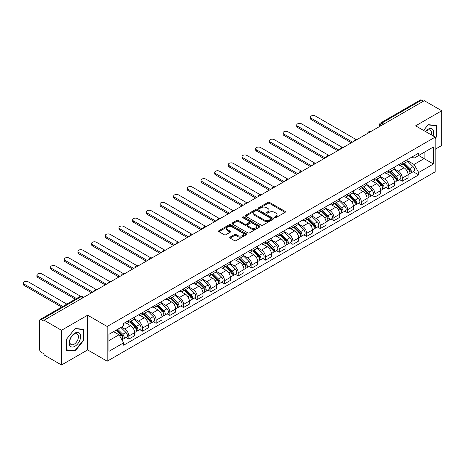 <?xml version="1.0" encoding="UTF-8"?>
<svg xmlns="http://www.w3.org/2000/svg" width="465" height="465" viewBox="0 0 465 465"><rect width="100%" height="100%" fill="white"/><g stroke="black" fill="none" stroke-linecap="round" stroke-linejoin="round"><path stroke-width="0.7" d="M274.71 217.649A0.854 0.494 0 0 0 275.914 217.649L285.057 212.371A1.215 0.703 0 0 0 285.411 211.871A1.215 0.703 0 0 0 285.057 211.377L269.566 202.432A1.215 0.703 0 0 0 267.846 202.432L258.709 207.71A0.854 0.494 0 0 0 258.459 208.058A0.854 0.494 0 0 0 258.709 208.407A0.854 0.494 0 0 0 259.912 208.407L261.092 207.727A3.894 2.249 0 0 1 266.602 207.727L267.892 208.471A3.894 2.249 0 0 1 269.032 210.058A3.894 2.249 0 0 1 267.892 211.651L266.707 212.331A0.854 0.494 0 0 0 266.457 212.679A0.854 0.494 0 0 0 266.707 213.028A0.854 0.494 0 0 0 267.91 213.028L269.096 212.342A3.894 2.249 0 0 1 274.6 212.342L275.89 213.092A3.894 2.249 0 0 1 277.03 214.679A3.894 2.249 0 0 1 275.89 216.272L274.71 216.952A0.854 0.494 0 0 0 274.46 217.3A0.854 0.494 0 0 0 274.71 217.649L274.71 216.952M230.076 237.109A1.215 0.703 0 0 0 229.722 237.603A1.215 0.703 0 0 0 230.076 238.097L234.424 240.608A1.215 0.703 0 0 0 236.144 240.608L246.293 234.749A1.215 0.703 0 0 0 246.653 234.25A1.215 0.703 0 0 0 246.293 233.756L230.809 224.81A1.215 0.703 0 0 0 229.088 224.81L218.934 230.675A1.215 0.703 0 0 0 218.579 231.169A1.215 0.703 0 0 0 218.934 231.669L224.182 234.697A1.215 0.703 0 0 0 225.903 234.697L230.251 232.186A1.215 0.703 0 0 0 230.605 231.692A1.215 0.703 0 0 0 230.251 231.198L227.647 229.693A3.255 1.877 0 0 1 226.693 228.362A3.255 1.877 0 0 1 228.704 226.629A3.255 1.877 0 0 1 232.25 227.036L242.445 232.924A3.255 1.877 0 0 1 243.398 234.25A3.255 1.877 0 0 1 241.387 235.988A3.255 1.877 0 0 1 237.842 235.581L236.144 234.598A1.215 0.703 0 0 0 234.424 234.598L230.076 237.109L230.076 238.097L234.424 235.61L234.424 234.598M107.183 326.488L87.635 315.2L61.514 330.284L44.07 320.211L424.307 100.684L441.75 110.751L415.629 125.835L435.176 137.117L107.183 326.488L107.183 361.2L435.176 171.835L435.176 137.117M261.179 225.159A1.215 0.703 0 0 0 262.899 225.159L273.054 219.3A1.215 0.703 0 0 0 273.408 218.8A1.215 0.703 0 0 0 273.054 218.306L257.564 209.366A1.215 0.703 0 0 0 255.843 209.366L245.694 215.225A1.215 0.703 0 0 0 245.334 215.725A1.215 0.703 0 0 0 245.694 216.219L261.179 225.159M243.067 217.829A0.854 0.494 0 0 1 243.927 217.951L243.927 216.94L259.673 226.031A1.215 0.703 0 0 1 260.028 226.525A1.215 0.703 0 0 1 259.673 227.025L249.519 232.884A1.215 0.703 0 0 1 247.799 232.884L232.314 223.944L236.656 221.456L236.656 220.439L232.314 222.95A1.215 0.703 0 0 0 231.959 223.444A1.215 0.703 0 0 0 232.314 223.944L232.314 222.95M236.656 221.456A1.215 0.703 0 0 1 238.382 221.456L238.382 220.439A1.215 0.703 0 0 0 236.656 220.439M238.382 220.439L244.66 224.066A1.215 0.703 0 0 0 246.38 224.066L249.263 222.404A1.215 0.703 0 0 0 249.618 221.904A1.215 0.703 0 0 0 249.263 221.41L242.724 217.637A0.854 0.494 0 0 1 242.474 217.289A0.854 0.494 0 0 1 243.003 216.835A0.854 0.494 0 0 1 243.927 216.94M61.514 330.284L61.514 364.996L44.07 354.929L44.07 353.912L41.35 352.348A2.482 1.43 -120 0 1 39.601 349.308L39.601 320.664A2.482 1.43 -120 0 1 40.112 319.531L79.817 296.606A2.482 1.43 60 0 1 81.061 296.728L41.35 319.653A2.482 1.43 -120 0 0 40.112 319.531M435.176 149.265L441.75 145.469L441.75 110.751M61.514 364.996L87.635 349.918L107.183 361.2M44.07 320.211L44.07 321.222L41.35 319.653M383.724 124.114L381.881 123.051A2.482 1.43 60 0 0 380.643 122.929L420.348 100.004A2.482 1.43 60 0 1 421.592 100.126L381.881 123.051A2.482 1.43 120 0 0 380.132 126.085L380.132 126.189M423.429 101.19L421.592 100.126M402.306 162.576A5.702 3.29 60 0 1 401.126 165.133L406.91 161.791A5.702 3.29 -120 0 0 408.09 159.233M394.093 168.714L398.273 171.126A5.702 3.29 60 0 1 402.306 178.112L408.09 174.77A5.702 3.29 -120 0 0 404.062 167.784L399.917 165.395M408.09 174.77L408.09 177.857L402.306 181.199L399.534 179.595M401.126 165.133A5.702 3.29 60 0 1 398.319 164.877M402.306 178.112L402.306 181.199M388.63 170.469A5.702 3.29 60 0 1 387.45 173.027L393.239 169.69A5.702 3.29 -120 0 0 394.419 167.127M385.857 187.488L388.635 189.092L394.419 185.75L394.419 182.664A5.702 3.29 -120 0 0 390.385 175.683L386.246 173.288M387.45 173.027A5.702 3.29 60 0 1 384.642 172.771M380.422 176.607L384.601 179.019A5.702 3.29 60 0 1 388.635 186.006L388.635 189.092M374.959 178.362A5.702 3.29 60 0 1 373.779 180.92L379.562 177.584A5.702 3.29 -120 0 0 380.742 175.02M372.186 195.381L374.959 196.986L380.742 193.643L380.742 190.557A5.702 3.29 -120 0 0 376.714 183.576L372.57 181.187M373.779 180.92A5.702 3.29 60 0 1 370.971 180.664M366.746 184.5L370.925 186.913A5.702 3.29 60 0 1 374.959 193.899L374.959 196.986M361.282 186.256A5.702 3.29 60 0 1 360.102 188.819L365.891 185.477A5.702 3.29 -120 0 0 367.071 182.919M358.509 203.281L361.288 204.879L367.071 201.543L367.071 198.45A5.702 3.29 -120 0 0 363.037 191.47L358.899 189.081M360.102 188.819A5.702 3.29 60 0 1 357.294 188.558M353.075 192.4L357.254 194.812A5.702 3.29 60 0 1 361.288 201.793L361.288 204.879M347.611 194.149A5.702 3.29 60 0 1 346.431 196.712L352.214 193.37A5.702 3.29 -120 0 0 353.394 190.813M344.838 211.174L347.611 212.772L353.394 209.436L353.394 206.35A5.702 3.29 -120 0 0 349.366 199.363L345.222 196.974M346.431 196.712A5.702 3.29 60 0 1 343.623 196.457M339.404 200.293L343.577 202.705A5.702 3.29 60 0 1 347.611 209.686L347.611 212.772M333.94 202.048A5.702 3.29 60 0 1 332.754 204.606L338.543 201.264A5.702 3.29 -120 0 0 339.723 198.706M331.161 219.067L333.94 220.672L339.723 217.329L339.723 214.243A5.702 3.29 -120 0 0 335.689 207.256L331.551 204.867M332.754 204.606A5.702 3.29 60 0 1 329.947 204.35M325.727 208.186L329.906 210.599A5.702 3.29 60 0 1 333.94 217.579L333.94 220.672M320.263 209.942A5.702 3.29 60 0 1 319.083 212.499L324.866 209.163A5.702 3.29 -120 0 0 326.046 206.6M317.49 226.961L320.263 228.565L326.046 225.223L326.046 222.136A5.702 3.29 -120 0 0 322.018 215.156L317.874 212.761M319.083 212.499A5.702 3.29 60 0 1 316.276 212.243M312.056 216.08L316.229 218.492A5.702 3.29 60 0 1 320.263 225.479L320.263 228.565M306.592 217.835A5.702 3.29 60 0 1 305.406 220.393L311.195 217.056A5.702 3.29 -120 0 0 312.375 214.493M303.814 234.854L306.592 236.458L312.375 233.116L312.375 230.03A5.702 3.29 -120 0 0 308.342 223.049L304.203 220.654M305.406 220.393A5.702 3.29 60 0 1 302.599 220.137M298.379 223.973L302.558 226.385A5.702 3.29 60 0 1 306.592 233.372L306.592 236.458M292.915 225.728A5.702 3.29 60 0 1 291.735 228.292L297.519 224.95A5.702 3.29 -120 0 0 298.699 222.392M290.143 242.753L292.915 244.352L298.699 241.015L298.699 237.923A5.702 3.29 -120 0 0 294.671 230.942L290.526 228.553M291.735 228.292A5.702 3.29 60 0 1 288.928 228.03M284.708 231.872L288.881 234.284A5.702 3.29 60 0 1 292.915 241.265L292.915 244.352M279.244 233.622A5.702 3.29 60 0 1 278.058 236.185L283.848 232.843A5.702 3.29 -120 0 0 285.028 230.285M276.466 250.647L279.244 252.245L285.028 248.909L285.028 245.822A5.702 3.29 -120 0 0 280.994 238.836L276.855 236.447M278.058 236.185A5.702 3.29 60 0 1 275.257 235.924M271.031 239.766L275.21 242.178A5.702 3.29 60 0 1 279.244 249.159L279.244 252.245M265.567 241.521A5.702 3.29 60 0 1 264.387 244.079L270.171 240.736A5.702 3.29 -120 0 0 271.351 238.179M262.795 258.54L265.567 260.144L271.351 256.802L271.351 253.716A5.702 3.29 -120 0 0 267.323 246.729L263.178 244.34M264.387 244.079A5.702 3.29 60 0 1 261.58 243.823M257.36 247.659L261.533 250.071A5.702 3.29 60 0 1 265.567 257.052L265.567 260.144M251.896 249.414A5.702 3.29 60 0 1 250.711 251.972L256.5 248.636A5.702 3.29 -120 0 0 257.68 246.072M249.118 266.433L251.896 268.038L257.68 264.695L257.68 261.609A5.702 3.29 -120 0 0 253.646 254.628L249.507 252.233M250.711 251.972A5.702 3.29 60 0 1 247.909 251.716M243.683 255.552L247.862 257.965A5.702 3.29 60 0 1 251.896 264.951L251.896 268.038M238.22 257.308A5.702 3.29 60 0 1 237.04 259.865L242.823 256.529A5.702 3.29 -120 0 0 244.003 253.966M235.447 274.327L238.22 275.931L244.003 272.589L244.003 269.502A5.702 3.29 -120 0 0 239.975 262.522L235.831 260.127M237.04 259.865A5.702 3.29 60 0 1 234.232 259.61M230.012 263.446L234.186 265.858A5.702 3.29 60 0 1 238.22 272.845L238.22 275.931M224.549 265.201A5.702 3.29 60 0 1 223.369 267.764L229.152 264.422A5.702 3.29 -120 0 0 230.332 261.865M221.77 282.226L224.549 283.824L230.332 280.488L230.332 277.396A5.702 3.29 -120 0 0 226.298 270.415L222.16 268.026M223.369 267.764A5.702 3.29 60 0 1 220.561 267.503M216.335 271.345L220.515 273.757A5.702 3.29 60 0 1 224.549 280.738L224.549 283.824M210.872 273.094A5.702 3.29 60 0 1 209.692 275.658L215.475 272.316A5.702 3.29 -120 0 0 216.655 269.758M208.099 290.119L210.872 291.718L216.655 288.381L216.655 285.295A5.702 3.29 -120 0 0 212.627 278.308L208.483 275.919M209.692 275.658A5.702 3.29 60 0 1 206.884 275.396M202.664 279.238L206.844 281.651A5.702 3.29 60 0 1 210.872 288.631L210.872 291.718M197.201 280.994A5.702 3.29 60 0 1 196.021 283.551L201.804 280.209A5.702 3.29 -120 0 0 202.984 277.651M194.428 298.013L197.201 299.617L202.984 296.275L202.984 293.188A5.702 3.29 -120 0 0 198.95 286.202L194.812 283.813M196.021 283.551A5.702 3.29 60 0 1 193.213 283.295M188.988 287.132L193.167 289.544A5.702 3.29 60 0 1 197.201 296.525L197.201 299.617M183.524 288.887A5.702 3.29 60 0 1 182.344 291.445L188.127 288.108A5.702 3.29 -120 0 0 189.307 285.545M180.751 305.906L183.524 307.51L189.313 304.168L189.313 301.082A5.702 3.29 -120 0 0 185.279 294.101L181.135 291.706M182.344 291.445A5.702 3.29 60 0 1 179.537 291.189M175.317 295.025L179.496 297.437A5.702 3.29 60 0 1 183.524 304.424L183.524 307.51M169.853 296.78A5.702 3.29 60 0 1 168.673 299.338L174.456 296.002A5.702 3.29 -120 0 0 175.636 293.438M167.08 313.799L169.853 315.404L175.636 312.062L175.636 308.975A5.702 3.29 -120 0 0 171.602 301.994L167.464 299.6M168.673 299.338A5.702 3.29 60 0 1 165.866 299.082M161.64 302.918L165.819 305.331A5.702 3.29 60 0 1 169.853 312.317L169.853 315.404M156.176 304.674A5.702 3.29 60 0 1 154.996 307.237L160.78 303.895A5.702 3.29 -120 0 0 161.965 301.337M153.404 321.699L156.176 323.297L161.965 319.955L161.965 316.868A5.702 3.29 -120 0 0 157.931 309.888L153.787 307.499M154.996 307.237A5.702 3.29 60 0 1 152.189 306.976M147.969 310.818L152.148 313.23A5.702 3.29 60 0 1 156.176 320.211L156.176 323.297M142.505 312.567A5.702 3.29 60 0 1 141.325 315.13L147.109 311.788A5.702 3.29 -120 0 0 148.289 309.231M139.733 329.592L142.505 331.19L148.289 327.854L148.289 324.768A5.702 3.29 -120 0 0 144.255 317.781L140.116 315.392M141.325 315.13A5.702 3.29 60 0 1 138.518 314.869M134.292 318.711L138.471 321.123A5.702 3.29 60 0 1 142.505 328.104L142.505 331.19M128.828 320.466A5.702 3.29 60 0 1 127.648 323.024L133.432 319.682A5.702 3.29 -120 0 0 134.618 317.124M126.056 337.485L128.828 339.09L134.618 335.747L134.618 332.661A5.702 3.29 -120 0 0 130.584 325.674L126.445 323.285M127.648 323.024A5.702 3.29 60 0 1 124.841 322.768M121.47 327.093L124.8 329.017A5.702 3.29 60 0 1 128.828 335.997L128.828 339.09M411.99 156.984L414.053 158.17L433.421 146.987L424.132 152.351L424.132 158.629L414.053 164.447L407.77 160.82M108.932 340.607L119.011 334.783L123.661 342.833L108.932 351.331L108.932 334.329L123.661 325.825L123.661 323.448L418.698 153.113L418.698 155.49L433.421 163.988L418.698 172.492L414.053 164.447M433.421 146.987L433.421 163.988M123.661 342.833L123.661 345.21L418.698 174.869L418.698 172.492M435.176 138.512L436.623 136.71L436.623 125.434L428.166 124.678L423.557 130.409M87.635 315.2L87.635 349.918M66.64 350.319L75.097 351.075L83.555 340.549L83.555 329.272L75.097 328.517L66.64 339.037L66.64 350.319M119.011 334.783L113.576 331.65M413.205 171.701L418.698 174.869M436.182 136.46L436.623 136.71M74.202 350.558L75.097 351.075M83.119 340.299L83.555 340.549M275.048 217.765L275.89 217.283A3.894 2.249 0 0 0 277.03 215.69L277.03 214.679M269.032 210.058L269.032 211.069A3.894 2.249 0 0 1 267.892 212.662L267.05 213.15M285.039 212.377L269.566 203.449A1.215 0.703 0 0 0 267.846 203.449L259.046 208.529M273.054 218.306L273.054 219.3L257.564 210.378A1.215 0.703 0 0 0 255.843 210.378L245.706 216.231L245.694 215.225M270.903 219.149A0.854 0.494 0 0 0 271.153 218.8A0.854 0.494 0 0 0 270.903 218.457L257.308 210.604A0.854 0.494 0 0 0 256.105 210.604L254.855 211.325A3.894 2.249 0 0 0 253.716 212.918A3.894 2.249 0 0 0 254.855 214.505L264.149 219.869A3.894 2.249 0 0 0 269.654 219.869L270.903 219.149L270.903 220.16A0.854 0.494 0 0 0 271.153 219.811L271.153 218.8M253.716 212.918L253.716 213.929A3.894 2.249 0 0 0 254.855 215.516L254.855 214.505M270.903 220.16L269.654 220.881A3.894 2.249 0 0 1 264.149 220.881L254.855 215.516M238.382 221.456L244.66 225.077A1.215 0.703 0 0 0 246.38 225.077L249.263 223.415A1.215 0.703 0 0 0 249.618 222.921L249.618 221.904M243.927 217.951L259.656 227.03M251.176 227.833A3.255 1.877 0 0 0 254.727 228.239A3.255 1.877 0 0 0 256.732 226.502A3.255 1.877 0 0 0 255.779 225.17L252.187 223.101A1.215 0.703 0 0 0 250.466 223.101L247.583 224.764A1.215 0.703 0 0 0 247.229 225.258A1.215 0.703 0 0 0 247.583 225.757L251.176 227.833L251.176 228.844A3.255 1.877 0 0 0 254.727 229.251A3.255 1.877 0 0 0 256.732 227.513L256.732 226.502M247.229 225.258L247.229 226.269A1.215 0.703 0 0 0 247.583 226.769L247.583 225.757M251.176 228.844L247.583 226.769M243.398 234.25L243.398 235.261A3.255 1.877 0 0 1 241.387 236.999A3.255 1.877 0 0 1 237.842 236.592L236.144 235.61A1.215 0.703 0 0 0 234.424 235.61M226.693 228.362L226.693 229.379A3.255 1.877 0 0 0 227.647 230.704L227.647 229.693M230.233 232.198L227.647 230.704M246.281 234.755L230.809 225.827A1.215 0.703 0 0 0 229.088 225.827L218.951 231.675M403.045 164.029L408.427 169.341A3.098 1.79 60 0 1 409.247 173.986L408.09 174.654M404.114 165.087L406.398 166.406M355.905 139.424L315.27 115.965A2.854 1.645 -0 0 0 312.16 115.611A2.854 1.645 -0 0 0 310.399 117.128A2.854 1.645 -0 0 0 311.236 118.296L352.517 142.127M403.637 163.68L409.537 169.498A1.488 0.86 60 0 1 409.932 171.73A1.488 0.86 60 0 1 409.793 171.783M404.533 163.169L409.921 168.481A3.098 1.79 60 0 1 410.735 173.125A3.098 1.79 60 0 1 409.799 173.224M407.549 161.204L413.077 166.656A3.098 1.79 60 0 1 413.891 171.306L410.735 173.125M351.377 142.784L311.236 119.61A2.854 1.645 180 0 1 310.399 118.447L310.399 117.128M389.368 171.922L394.756 177.235A3.098 1.79 60 0 1 395.575 181.879L394.419 182.547M390.443 172.98L392.727 174.299M342.228 147.324L301.593 123.859A2.854 1.645 -0 0 0 298.483 123.504A2.854 1.645 -0 0 0 296.728 125.027A2.854 1.645 -0 0 0 297.559 126.189L338.846 150.021M389.966 171.573L395.866 177.398A1.488 0.86 60 0 1 396.256 179.624A1.488 0.86 60 0 1 396.122 179.682M390.856 171.062L396.244 176.375A3.098 1.79 60 0 1 397.064 181.019A3.098 1.79 60 0 1 396.128 181.123M393.872 169.097L399.4 174.555A3.098 1.79 60 0 1 400.22 179.199L397.064 181.019M337.706 150.683L297.559 127.503A2.854 1.645 180 0 1 296.728 126.341L296.728 125.027M375.697 179.816L381.079 185.128A3.098 1.79 60 0 1 381.899 189.778L380.742 190.441M376.766 180.873L379.051 182.193M328.557 155.217L287.922 131.752A2.854 1.645 -0 0 0 284.812 131.397A2.854 1.645 -0 0 0 283.051 132.92A2.854 1.645 -0 0 0 283.888 134.083L325.175 157.92M376.29 179.473L382.189 185.291A1.488 0.86 60 0 1 382.585 187.523A1.488 0.86 60 0 1 382.445 187.575M377.185 178.955L382.573 184.268A3.098 1.79 60 0 1 383.387 188.918A3.098 1.79 60 0 1 382.451 189.017M380.201 176.996L385.729 182.449A3.098 1.79 60 0 1 386.543 187.093L383.387 188.918M324.029 158.577L283.888 135.396A2.854 1.645 180 0 1 283.051 134.234L283.051 132.92M433.066 135.902A8.056 4.65 120 0 0 432.921 129.718A8.056 4.65 120 0 0 425.405 131.479M431.224 134.833A6.103 3.522 120 0 0 430.927 130.746A6.103 3.522 120 0 0 430.241 130.107A6.103 3.522 120 0 0 425.655 131.624M423.574 130.421L427.986 124.928L436.182 125.66L436.182 136.588L435.176 137.838M435.641 125.347L436.182 125.66M79.858 333.556A8.056 4.65 120 0 0 72.075 335.643A8.056 4.65 120 0 0 69.988 345.832A8.056 4.65 120 0 0 77.771 343.745A8.056 4.65 120 0 0 79.858 333.556M77.858 334.585A6.103 3.522 120 0 0 77.173 333.951A6.103 3.522 120 0 0 71.5 336.8A6.103 3.522 120 0 0 70.389 343.879A6.103 3.522 120 0 0 71.075 344.519A6.103 3.522 120 0 0 76.748 341.67A6.103 3.522 120 0 0 77.858 334.585M74.923 350.622L66.728 349.889L66.728 338.962L74.923 328.767L83.119 329.499L83.119 340.426L74.923 350.622M82.578 329.185L83.119 329.499M362.02 187.709L367.408 193.022A3.098 1.79 60 0 1 368.228 197.672L367.071 198.34M363.095 188.773L365.38 190.086M314.881 163.11L274.245 139.651A2.854 1.645 -0 0 0 271.142 139.291A2.854 1.645 -0 0 0 269.38 140.814A2.854 1.645 -0 0 0 270.212 141.976L311.498 165.813M362.619 187.366L368.518 193.184A1.488 0.86 60 0 1 368.908 195.416A1.488 0.86 60 0 1 368.774 195.469M363.508 186.849L368.896 192.161A3.098 1.79 60 0 1 369.716 196.811A3.098 1.79 60 0 1 368.78 196.91M366.525 184.89L372.052 190.342A3.098 1.79 60 0 1 372.872 194.986L369.716 196.811M310.358 166.47L270.212 143.296A2.854 1.645 180 0 1 269.38 142.127L269.38 140.814M348.349 195.602L353.731 200.921A3.098 1.79 60 0 1 354.551 205.565L353.394 206.233M349.418 196.666L351.703 197.985M301.21 171.004L260.574 147.544A2.854 1.645 -0 0 0 257.465 147.184A2.854 1.645 -0 0 0 255.704 148.707A2.854 1.645 -0 0 0 256.541 149.869L297.827 173.707M348.942 195.259L354.842 201.078A1.488 0.86 60 0 1 355.237 203.31A1.488 0.86 60 0 1 355.097 203.362M349.837 194.742L355.225 200.06A3.098 1.79 60 0 1 356.039 204.705A3.098 1.79 60 0 1 355.103 204.803M352.854 192.783L358.381 198.235A3.098 1.79 60 0 1 359.195 202.885L356.039 204.705M296.682 174.363L256.541 151.189A2.854 1.645 180 0 1 255.704 150.021L255.704 148.707M334.672 203.501L340.06 208.814A3.098 1.79 60 0 1 340.88 213.458L339.723 214.127M335.747 204.559L338.032 205.879M287.533 178.897L246.898 155.438A2.854 1.645 -0 0 0 243.794 155.083A2.854 1.645 -0 0 0 242.032 156.6A2.854 1.645 -0 0 0 242.864 157.769L284.15 181.6M335.271 203.153L341.171 208.971A1.488 0.86 60 0 1 341.56 211.203A1.488 0.86 60 0 1 341.426 211.255M336.166 202.641L341.548 207.954A3.098 1.79 60 0 1 342.368 212.598A3.098 1.79 60 0 1 341.432 212.697M339.177 200.677L344.704 206.129A3.098 1.79 60 0 1 345.524 210.779L342.368 212.598M283.011 182.257L242.864 159.082A2.854 1.645 180 0 1 242.032 157.92L242.032 156.6M321.001 211.395L326.384 216.707A3.098 1.79 60 0 1 327.203 221.352L326.046 222.02M322.076 212.453L324.355 213.772M273.862 186.796L233.227 163.331A2.854 1.645 -0 0 0 230.117 162.977A2.854 1.645 -0 0 0 228.356 164.5A2.854 1.645 -0 0 0 229.193 165.662L270.479 189.493M321.594 211.046L327.494 216.87A1.488 0.86 60 0 1 327.889 219.096A1.488 0.86 60 0 1 327.749 219.155M322.489 210.535L327.877 215.847A3.098 1.79 60 0 1 328.691 220.491A3.098 1.79 60 0 1 327.755 220.596M325.506 208.57L331.034 214.028A3.098 1.79 60 0 1 331.847 218.672L328.691 220.491M269.34 190.156L229.193 166.976A2.854 1.645 180 0 1 228.356 165.813L228.356 164.5M307.324 219.288L312.713 224.601A3.098 1.79 60 0 1 313.532 229.251L312.375 229.913M308.4 220.346L310.684 221.666M260.185 194.69L219.55 171.225A2.854 1.645 -0 0 0 216.446 170.87A2.854 1.645 -0 0 0 214.685 172.393A2.854 1.645 -0 0 0 215.516 173.555L256.802 197.393M307.923 218.945L313.823 224.764A1.488 0.86 60 0 1 314.212 226.99A1.488 0.86 60 0 1 314.078 227.048M308.818 218.428L314.2 223.741A3.098 1.79 60 0 1 315.02 228.391A3.098 1.79 60 0 1 314.084 228.489M311.829 216.469L317.357 221.921A3.098 1.79 60 0 1 318.176 226.565L315.02 228.391M255.663 198.049L215.516 174.869A2.854 1.645 180 0 1 214.685 173.707L214.685 172.393M293.653 227.182L299.036 232.494A3.098 1.79 60 0 1 299.855 237.144L298.699 237.813M294.729 228.245L297.007 229.559M246.514 202.583L205.879 179.124A2.854 1.645 -0 0 0 202.769 178.763A2.854 1.645 -0 0 0 201.008 180.286A2.854 1.645 -0 0 0 201.845 181.449L243.131 205.286M294.252 226.839L300.146 232.657A1.488 0.86 60 0 1 300.541 234.889A1.488 0.86 60 0 1 300.407 234.941M295.141 226.321L300.529 231.634A3.098 1.79 60 0 1 301.343 236.284A3.098 1.79 60 0 1 300.407 236.383M298.158 224.363L303.686 229.815A3.098 1.79 60 0 1 304.499 234.459L301.343 236.284M241.992 205.943L201.845 182.768A2.854 1.645 180 0 1 201.008 181.6L201.008 180.286M279.977 235.075L285.365 240.393A3.098 1.79 60 0 1 286.184 245.038L285.028 245.706M281.052 236.139L283.336 237.458M232.837 210.476L192.202 187.017A2.854 1.645 -0 0 0 189.098 186.657A2.854 1.645 -0 0 0 187.337 188.18A2.854 1.645 -0 0 0 188.168 189.342L229.454 213.179M280.575 234.732L286.475 240.55A1.488 0.86 60 0 1 286.864 242.782A1.488 0.86 60 0 1 286.731 242.835M281.47 234.215L286.853 239.533A3.098 1.79 60 0 1 287.672 244.177A3.098 1.79 60 0 1 286.736 244.276M284.481 232.256L290.009 237.708A3.098 1.79 60 0 1 290.828 242.358L287.672 244.177M228.315 213.836L188.168 190.662A2.854 1.645 180 0 1 187.337 189.493L187.337 188.18M266.306 242.974L271.688 248.287A3.098 1.79 60 0 1 272.507 252.931L271.351 253.599M267.381 244.032L269.659 245.351M219.166 218.37L178.531 194.911A2.854 1.645 -0 0 0 175.421 194.556A2.854 1.645 -0 0 0 173.66 196.073A2.854 1.645 -0 0 0 174.497 197.241L215.783 221.073M266.904 242.625L272.798 248.444A1.488 0.86 60 0 1 273.193 250.676A1.488 0.86 60 0 1 273.06 250.728M267.794 242.114L273.182 247.427A3.098 1.79 60 0 1 274.001 252.071A3.098 1.79 60 0 1 273.06 252.169M270.81 240.149L276.338 245.601A3.098 1.79 60 0 1 277.152 250.251L274.001 252.071M214.644 221.729L174.497 198.555A2.854 1.645 180 0 1 173.66 197.393L173.66 196.073M252.629 250.868L258.017 256.18A3.098 1.79 60 0 1 258.836 260.824L257.68 261.493M253.704 251.925L255.988 253.245M205.489 226.269L164.854 202.804A2.854 1.645 -0 0 0 161.75 202.449A2.854 1.645 -0 0 0 159.989 203.966A2.854 1.645 -0 0 0 160.826 205.135L202.106 228.966M253.227 250.519L259.127 256.343A1.488 0.86 60 0 1 259.517 258.569A1.488 0.86 60 0 1 259.383 258.627M254.123 250.007L259.505 255.32A3.098 1.79 60 0 1 260.324 259.964A3.098 1.79 60 0 1 259.389 260.069M257.133 248.043L262.661 253.501A3.098 1.79 60 0 1 263.481 258.145L260.324 259.964M200.967 229.629L160.826 206.448A2.854 1.645 180 0 1 159.989 205.286L159.989 203.966M238.958 258.761L244.346 264.074A3.098 1.79 60 0 1 245.16 268.724L244.003 269.386M240.033 259.819L242.312 261.138M191.818 234.162L151.183 210.697A2.854 1.645 -0 0 0 148.073 210.343A2.854 1.645 -0 0 0 146.312 211.866A2.854 1.645 -0 0 0 147.149 213.028L188.435 236.865M239.556 258.418L245.45 264.236A1.488 0.86 60 0 1 245.846 266.462A1.488 0.86 60 0 1 245.712 266.521M240.446 257.901L245.834 263.213A3.098 1.79 60 0 1 246.653 267.863A3.098 1.79 60 0 1 245.718 267.962M243.462 255.942L248.99 261.394A3.098 1.79 60 0 1 249.804 266.038L246.653 267.863M187.296 237.522L147.149 214.342A2.854 1.645 180 0 1 146.312 213.179L146.312 211.866M225.281 266.654L230.669 271.967A3.098 1.79 60 0 1 231.489 276.617L230.332 277.285M226.356 267.712L228.641 269.032M178.142 242.056L137.506 218.597A2.854 1.645 -0 0 0 134.402 218.236A2.854 1.645 -0 0 0 132.641 219.759A2.854 1.645 -0 0 0 133.478 220.922L174.759 244.759M225.88 266.311L231.779 272.13A1.488 0.86 60 0 1 232.169 274.362A1.488 0.86 60 0 1 232.035 274.414M226.775 265.794L232.157 271.107A3.098 1.79 60 0 1 232.977 275.757A3.098 1.79 60 0 1 232.041 275.855M229.786 263.835L235.313 269.287A3.098 1.79 60 0 1 236.133 273.932L232.977 275.757M173.619 245.415L133.478 222.235A2.854 1.645 180 0 1 132.641 221.073L132.641 219.759M211.61 274.548L216.998 279.866A3.098 1.79 60 0 1 217.812 284.51L216.655 285.179M212.685 275.611L214.964 276.925M164.47 249.949L123.835 226.49A2.854 1.645 -0 0 0 120.726 226.13A2.854 1.645 -0 0 0 118.964 227.652A2.854 1.645 -0 0 0 119.801 228.815L161.088 252.652M212.209 274.205L218.102 280.023A1.488 0.86 60 0 1 218.498 282.255A1.488 0.86 60 0 1 218.364 282.307M213.098 273.687L218.486 279.006A3.098 1.79 60 0 1 219.306 283.65A3.098 1.79 60 0 1 218.37 283.749M216.115 271.729L221.642 277.181A3.098 1.79 60 0 1 222.456 281.831L219.306 283.65M159.948 253.309L119.801 230.134A2.854 1.645 180 0 1 118.964 228.966L118.964 227.652M197.933 282.447L203.321 287.759A3.098 1.79 60 0 1 204.141 292.404L202.984 293.072M199.008 283.505L201.293 284.824M150.794 257.843L110.159 234.383A2.854 1.645 -0 0 0 107.055 234.029A2.854 1.645 -0 0 0 105.293 235.546A2.854 1.645 -0 0 0 106.13 236.714L147.411 260.545M198.532 282.098L204.431 287.916A1.488 0.86 60 0 1 204.821 290.148A1.488 0.86 60 0 1 204.687 290.201M199.427 281.587L204.809 286.899A3.098 1.79 60 0 1 205.629 291.543A3.098 1.79 60 0 1 204.693 291.642M202.438 279.622L207.965 285.074A3.098 1.79 60 0 1 208.785 289.724L205.629 291.543M146.272 261.202L106.13 238.028A2.854 1.645 180 0 1 105.293 236.865L105.293 235.546M184.262 290.34L189.65 295.653A3.098 1.79 60 0 1 190.464 300.297L189.307 300.965M185.337 291.398L187.622 292.718M137.123 265.736L96.488 242.277A2.854 1.645 -0 0 0 93.378 241.922A2.854 1.645 -0 0 0 91.617 243.439A2.854 1.645 -0 0 0 92.454 244.607L133.74 268.439M184.861 289.991L190.755 295.816A1.488 0.86 60 0 1 191.15 298.042A1.488 0.86 60 0 1 191.016 298.1M185.75 289.48L191.138 294.793A3.098 1.79 60 0 1 191.958 299.437A3.098 1.79 60 0 1 191.022 299.536M188.767 287.515L194.294 292.973A3.098 1.79 60 0 1 195.108 297.617L191.958 299.437M132.601 269.101L92.454 245.921A2.854 1.645 180 0 1 91.617 244.759L91.617 243.439M170.585 298.234L175.973 303.546A3.098 1.79 60 0 1 176.793 308.196L175.636 308.859M171.661 299.291L173.945 300.611M123.446 273.635L82.811 250.17A2.854 1.645 -0 0 0 79.707 249.815A2.854 1.645 -0 0 0 77.946 251.338A2.854 1.645 -0 0 0 78.783 252.501L120.063 276.338M171.184 297.891L177.084 303.709A1.488 0.86 60 0 1 177.473 305.935A1.488 0.86 60 0 1 177.339 305.993M172.079 297.373L177.461 302.686A3.098 1.79 60 0 1 178.281 307.336A3.098 1.79 60 0 1 177.345 307.435M175.09 295.415L180.618 300.867A3.098 1.79 60 0 1 181.437 305.511L178.281 307.336M118.924 276.995L78.783 253.814A2.854 1.645 180 0 1 77.946 252.652L77.946 251.338M156.914 306.127L162.302 311.44A3.098 1.79 60 0 1 163.116 316.09L161.959 316.758M157.99 307.185L160.274 308.504M109.775 281.528L69.14 258.069A2.854 1.645 -0 0 0 66.03 257.709A2.854 1.645 -0 0 0 64.269 259.232A2.854 1.645 -0 0 0 65.106 260.394L106.392 284.231M157.513 305.784L163.407 311.602A1.488 0.86 60 0 1 163.802 313.834A1.488 0.86 60 0 1 163.668 313.887M158.402 305.267L163.79 310.579A3.098 1.79 60 0 1 164.61 315.229A3.098 1.79 60 0 1 163.674 315.328M161.419 303.308L166.947 308.76A3.098 1.79 60 0 1 167.766 313.404L164.61 315.229M105.253 284.888L65.106 261.708A2.854 1.645 180 0 1 64.269 260.545L64.269 259.232M143.237 314.02L148.626 319.339A3.098 1.79 60 0 1 149.445 323.983L148.289 324.651M144.313 315.084L146.597 316.398M96.098 289.422L55.463 265.963A2.854 1.645 -0 0 0 52.359 265.602A2.854 1.645 -0 0 0 50.598 267.125A2.854 1.645 -0 0 0 51.435 268.288L92.715 292.125M143.836 313.677L149.736 319.496A1.488 0.86 60 0 1 150.131 321.728A1.488 0.86 60 0 1 149.992 321.78M144.731 313.16L150.114 318.478A3.098 1.79 60 0 1 150.933 323.123A3.098 1.79 60 0 1 149.997 323.222M147.742 311.201L153.27 316.653A3.098 1.79 60 0 1 154.089 321.303L150.933 323.123M91.576 292.781L51.435 269.607A2.854 1.645 180 0 1 50.598 268.439L50.598 267.125M129.566 321.92L134.955 327.232A3.098 1.79 60 0 1 135.768 331.876L134.612 332.545M130.642 322.977L132.926 324.297M80.672 296.304L41.792 273.856A2.854 1.645 -0 0 0 38.682 273.501A2.854 1.645 -0 0 0 36.921 275.018A2.854 1.645 -0 0 0 37.758 276.181L76.475 298.536M130.165 321.571L136.065 327.389A1.488 0.86 60 0 1 136.454 329.621A1.488 0.86 60 0 1 136.321 329.673M131.054 321.053L136.443 326.372A3.098 1.79 60 0 1 137.262 331.016A3.098 1.79 60 0 1 136.326 331.115M134.071 319.095L139.599 324.547A3.098 1.79 60 0 1 140.418 329.197L137.262 331.016M75.336 299.193L37.758 277.5A2.854 1.645 180 0 1 36.921 276.338L36.921 275.018M116.209 330.127L121.278 335.125A3.098 1.79 60 0 1 122.097 339.77L121.94 339.863M116.965 330.871L119.249 332.19M66.832 304.104L28.115 281.749A2.854 1.645 -0 0 0 25.011 281.395A2.854 1.645 -0 0 0 23.25 282.912A2.854 1.645 -0 0 0 24.087 284.08L62.804 306.429M116.808 329.784L122.388 335.288A1.488 0.86 60 0 1 122.783 337.514A1.488 0.86 60 0 1 122.644 337.567M117.703 329.267L122.772 334.265A3.098 1.79 60 0 1 123.585 338.909A3.098 1.79 60 0 1 122.65 339.008M120.859 327.447L125.922 332.446A3.098 1.79 60 0 1 126.742 337.09L123.585 338.909M61.665 307.092L24.087 285.394A2.854 1.645 180 0 1 23.25 284.231L23.25 282.912M380.219 126.137L380.132 126.085A2.482 1.43 0 0 1 379.405 125.073L379.405 126.608M142.505 328.104L148.289 324.768M156.176 320.211L161.965 316.868M169.853 312.317L175.636 308.975M183.524 304.424L189.313 301.082M197.201 296.525L202.984 293.188M210.872 288.631L216.655 285.295M224.549 280.738L230.332 277.396M238.22 272.845L244.003 269.502M251.896 264.951L257.68 261.609M265.567 257.052L271.351 253.716M279.244 249.159L285.028 245.822M292.915 241.265L298.699 237.923M306.592 233.372L312.375 230.03M320.263 225.479L326.046 222.136M333.94 217.579L339.723 214.243M347.611 209.686L353.394 206.35M361.288 201.793L367.071 198.45M374.959 193.899L380.742 190.557M388.635 186.006L394.419 182.664M128.828 335.997L134.618 332.661M124.8 329.017L130.584 325.674M138.471 321.123L144.255 317.781M152.148 313.23L157.931 309.888M165.819 305.331L171.602 301.994M179.496 297.437L185.279 294.101M193.167 289.544L198.95 286.202M206.844 281.651L212.627 278.308M220.515 273.757L226.298 270.415M234.186 265.858L239.975 262.522M247.862 257.965L253.646 254.628M261.533 250.071L267.323 246.729M275.21 242.178L280.994 238.836M288.881 234.284L294.671 230.942M302.558 226.385L308.342 223.049M316.229 218.492L322.018 215.156M329.906 210.599L335.689 207.256M343.577 202.705L349.366 199.363M357.254 194.812L363.037 191.47M370.925 186.913L376.714 183.576M384.601 179.019L390.385 175.683M398.273 171.126L404.062 167.784M370.512 131.74A2.482 1.43 120 0 0 369.413 132.374M356.835 139.634A2.482 1.43 120 0 0 355.742 140.267M343.164 147.533A2.482 1.43 120 0 0 342.066 148.161M329.487 155.426A2.482 1.43 120 0 0 328.395 156.06M315.816 163.32A2.482 1.43 120 0 0 314.718 163.953M302.14 171.213A2.482 1.43 120 0 0 301.047 171.847M288.469 179.106A2.482 1.43 120 0 0 287.37 179.74M274.792 187.006A2.482 1.43 120 0 0 273.699 187.633M261.121 194.899A2.482 1.43 120 0 0 260.022 195.532M247.444 202.792A2.482 1.43 120 0 0 246.351 203.426M233.773 210.686A2.482 1.43 120 0 0 232.674 211.319M220.096 218.579A2.482 1.43 120 0 0 219.003 219.213M206.425 226.478A2.482 1.43 120 0 0 205.327 227.106M192.748 234.372A2.482 1.43 120 0 0 191.656 235.005M179.077 242.265A2.482 1.43 120 0 0 177.985 242.899M165.401 250.158A2.482 1.43 120 0 0 164.308 250.792M151.73 258.052A2.482 1.43 120 0 0 150.637 258.685M138.053 265.951A2.482 1.43 120 0 0 136.96 266.579M124.382 273.844A2.482 1.43 120 0 0 123.289 274.478M110.705 281.738A2.482 1.43 120 0 0 109.612 282.371M97.034 289.631A2.482 1.43 120 0 0 95.941 290.265M82.898 297.792L81.061 296.728A2.482 1.43 120 0 1 82.299 296.606A2.482 2.482 0 0 0 79.817 296.606M275.89 217.283L275.89 216.272M266.707 213.028L266.707 212.331M267.892 212.662L267.892 211.651M258.709 208.407L258.709 207.71M267.846 203.449L267.846 202.432M269.566 203.449L269.566 202.432M285.057 212.371L285.057 211.377M255.843 210.378L255.843 209.366M257.564 210.378L257.564 209.366M264.149 220.881L264.149 219.869M269.654 220.881L269.654 219.869M244.66 225.077L244.66 224.066M246.38 225.077L246.38 224.066M249.263 223.415L249.263 222.404M259.673 227.025L259.673 226.031M236.144 235.61L236.144 234.598M237.842 236.592L237.842 235.581M230.251 232.186L230.251 231.198M218.934 231.669L218.934 230.675M229.088 225.827L229.088 224.81M230.809 225.827L230.809 224.81M246.293 234.749L246.293 233.756M408.427 169.341L406.648 170.37M410.24 171.05L409.682 171.37M413.077 166.656L409.921 168.481M311.236 119.61L311.236 118.296M394.756 177.235L392.977 178.264M396.564 178.944L396.006 179.269M399.4 174.555L396.244 176.375M297.559 127.503L297.559 126.189M381.079 185.128L379.3 186.157M382.893 186.837L382.335 187.163M385.729 182.449L382.573 184.268M283.888 135.396L283.888 134.083M367.408 193.022L365.63 194.05M369.216 194.736L368.658 195.056M372.052 190.342L368.896 192.161M270.212 143.296L270.212 141.976M353.731 200.921L351.953 201.944M355.545 202.63L354.987 202.949M358.381 198.235L355.225 200.06M256.541 151.189L256.541 149.869M340.06 208.814L338.282 209.843M341.868 210.523L341.31 210.843M344.704 206.129L341.548 207.954M242.864 159.082L242.864 157.769M326.384 216.707L324.605 217.736M328.197 218.416L327.639 218.742M331.034 214.028L327.877 215.847M229.193 166.976L229.193 165.662M312.713 224.601L310.934 225.63M314.52 226.31L313.962 226.635M317.357 221.921L314.2 223.741M215.516 174.869L215.516 173.555M299.036 232.494L297.257 233.523M300.849 234.209L300.291 234.529M303.686 229.815L300.529 231.634M201.845 182.768L201.845 181.449M285.365 240.393L283.586 241.416M287.172 242.102L286.614 242.422M290.009 237.708L286.853 239.533M188.168 190.662L188.168 189.342M271.688 248.287L269.909 249.316M273.501 249.996L272.943 250.315M276.338 245.601L273.182 247.427M174.497 198.555L174.497 197.241M258.017 256.18L256.238 257.209M259.825 257.889L259.267 258.215M262.661 253.501L259.505 255.32M160.826 206.448L160.826 205.135M244.346 264.074L242.561 265.102M246.154 265.782L245.596 266.108M248.99 261.394L245.834 263.213M147.149 214.342L147.149 213.028M230.669 271.967L228.89 272.996M232.477 273.682L231.919 274.001M235.313 269.287L232.157 271.107M133.478 222.235L133.478 220.922M216.998 279.866L215.214 280.889M218.806 281.575L218.248 281.895M221.642 277.181L218.486 279.006M119.801 230.134L119.801 228.815M203.321 287.759L201.543 288.788M205.129 289.468L204.571 289.788M207.965 285.074L204.809 286.899M106.13 238.028L106.13 236.714M189.65 295.653L187.866 296.682M191.458 297.362L190.9 297.687M194.294 292.973L191.138 294.793M92.454 245.921L92.454 244.607M175.973 303.546L174.195 304.575M177.781 305.255L177.223 305.581M180.618 300.867L177.461 302.686M78.783 253.814L78.783 252.501M162.302 311.44L160.518 312.468M164.11 313.148L163.552 313.474M166.947 308.76L163.79 310.579M65.106 261.708L65.106 260.394M148.626 319.339L146.847 320.362M150.439 321.048L149.875 321.367M153.27 316.653L150.114 318.478M51.435 269.607L51.435 268.288M134.955 327.232L133.17 328.261M136.762 328.941L136.204 329.261M139.599 324.547L136.443 326.372M37.758 277.5L37.758 276.181M121.278 335.125L119.726 336.021M123.091 336.834L122.528 337.16M125.922 332.446L122.772 334.265M24.087 285.394L24.087 284.08M370.721 131.618A2.482 2.482 0 0 0 367.542 133.455M357.044 139.517A2.482 2.482 0 0 0 353.865 141.354M343.373 147.411A2.482 2.482 0 0 0 340.194 149.248M329.697 155.304A2.482 2.482 0 0 0 326.517 157.141M316.026 163.198A2.482 2.482 0 0 0 312.846 165.034M302.349 171.091A2.482 2.482 0 0 0 299.169 172.928M288.678 178.99A2.482 2.482 0 0 0 285.498 180.827M275.001 186.883A2.482 2.482 0 0 0 271.822 188.72M261.33 194.777A2.482 2.482 0 0 0 258.151 196.614M247.653 202.67A2.482 2.482 0 0 0 244.474 204.507M233.982 210.564A2.482 2.482 0 0 0 230.803 212.4M220.305 218.463A2.482 2.482 0 0 0 217.126 220.294M206.634 226.356A2.482 2.482 0 0 0 203.455 228.193M192.963 234.25A2.482 2.482 0 0 0 189.778 236.086M179.287 242.143A2.482 2.482 0 0 0 176.107 243.98M165.616 250.036A2.482 2.482 0 0 0 162.43 251.873M151.939 257.935A2.482 2.482 0 0 0 148.759 259.766M138.268 265.829A2.482 2.482 0 0 0 135.083 267.666M124.591 273.722A2.482 2.482 0 0 0 121.412 275.559M110.92 281.616A2.482 2.482 0 0 0 107.735 283.452M97.243 289.509A2.482 2.482 0 0 0 94.064 291.346M83.624 297.373L82.299 296.606M380.643 122.929A2.482 2.482 0 0 0 379.405 125.073"/></g></svg>
